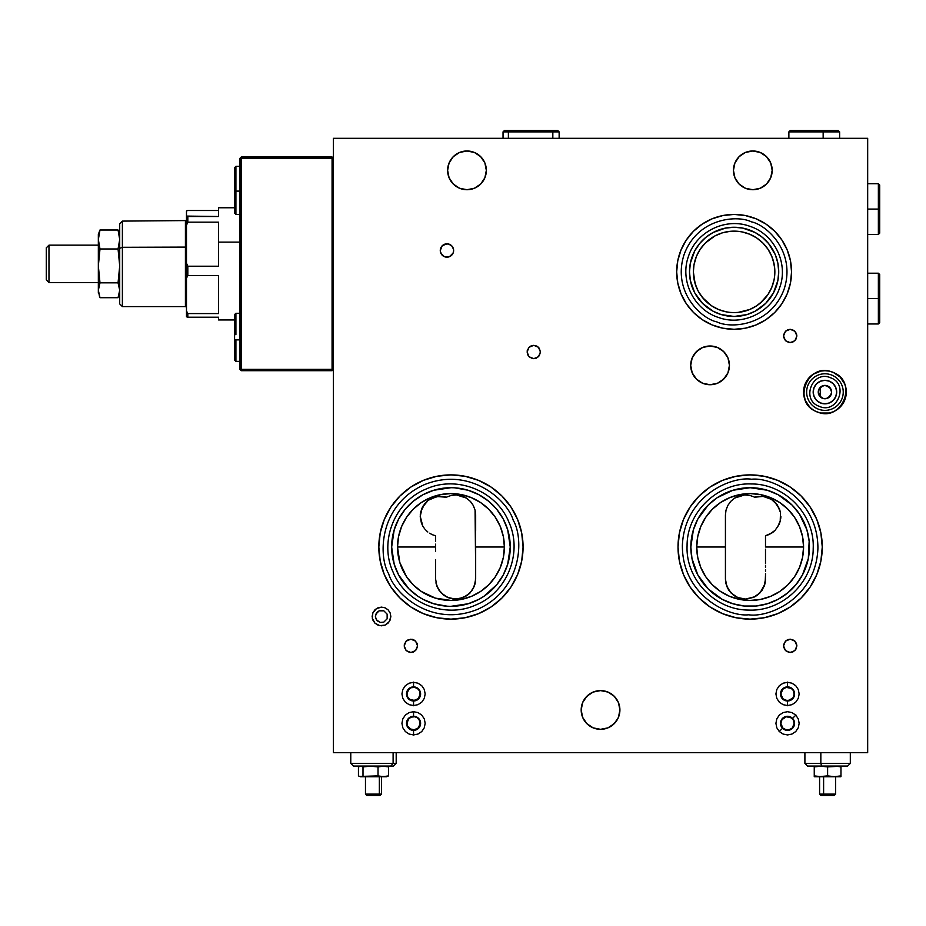<?xml version="1.0" encoding="UTF-8"?>
<svg xmlns="http://www.w3.org/2000/svg" width="926" height="926" viewBox="0 0 926 926"><rect width="100%" height="100%" fill="white"/><g stroke="black" fill="none" stroke-linecap="round" stroke-linejoin="round"><path stroke-width="1.39" d="M435.59 541.34L435.59 535.772L432.407 534.719M475.663 514.706L475.073 510.122L475.663 571.411L475.663 547.011L504.381 547.011A53.43 53.43 0 0 1 450.95 600.442A53.43 53.43 0 0 1 397.52 547.011L398.55 536.594L401.595 526.57L406.526 517.333L413.17 509.231L421.272 502.587L430.509 497.656L440.533 494.611L450.95 493.581L461.38 494.611L471.392 497.656L480.629 502.587L488.731 509.231L495.375 517.333L500.306 526.57L503.35 536.594L504.381 547.011L503.35 557.44L500.306 567.464L495.375 576.701L488.731 584.792L480.629 591.436L471.392 596.379L461.38 599.411L450.95 600.442L435.44 598.138L421.272 591.436L413.17 584.792L406.526 576.701L399.824 562.522L397.52 547.011L435.59 547.011L435.59 549.153L435.59 544.141L435.59 547.011L397.52 547.011A53.43 53.43 0 0 1 450.95 493.581A53.43 53.43 0 0 1 504.381 547.011L475.663 547.011L475.073 510.133L473.29 505.492L470.339 501.36L466.38 498.049L461.623 495.838L456.437 494.935L451.205 495.422L446.344 497.204L436.945 496.533L432.338 497.887L428.194 500.306L424.768 503.594L420.728 511.858L420.23 516.291L422.8 526.095L421.411 523.051M420.531 519.741L420.23 516.291L421.399 523.04L420.23 516.291L422.244 507.529L428.194 500.306L436.945 496.533L446.344 497.204L451.205 495.422L446.344 497.204L441.957 496.324M425.15 529.44L427.824 531.999M422.8 526.095L424.664 528.85M429.548 533.226L432.454 534.742L429.537 533.214M427.557 531.779L426.932 531.246M435.59 549.153L435.59 550.472M435.59 560.103L435.59 575.254M435.59 565.439L435.59 563.621M435.59 569.629L435.59 567.569M435.59 573.495L435.59 559.617M475.397 582.292L475.663 571.411L475.663 579.074L474.239 586.494L469.98 593.045L463.336 597.559L455.337 599.099L447.432 597.351L441.007 592.767L436.945 586.32L435.59 579.074L436.945 586.32L438.658 589.712L443.971 595.36L447.432 597.351L455.337 599.099L458.902 598.833L466.773 595.719M435.59 541.316L435.59 535.772L435.59 541.316M432.442 534.742L435.59 535.772M503.246 574.977A59.299 59.299 0 0 0 510.249 547.011A59.299 59.299 0 0 1 450.95 606.322A59.299 59.299 0 0 1 391.652 547.011A59.299 59.299 0 0 0 398.655 574.977L409.014 588.948L418.008 596.321L413.332 592.86M401.618 579.931A59.299 59.299 0 0 0 418.043 596.344L422.997 599.319A59.299 59.299 0 0 0 478.916 599.307L483.893 596.321A59.299 59.299 0 0 0 500.283 579.931M378.827 547.011A72.124 72.124 0 0 1 450.95 474.888A72.124 72.124 0 0 1 523.074 547.011L521.697 561.087L517.588 574.618L510.92 587.084L501.95 598.011L491.023 606.981L478.557 613.649L465.026 617.758L450.95 619.135L436.875 617.758L423.356 613.649L410.878 606.981L399.951 598.011L390.98 587.084L384.313 574.618L380.216 561.087L378.827 547.011L380.216 532.948L384.313 519.417L390.98 506.939L399.951 496.012L410.878 487.041L423.356 480.374L436.875 476.277L450.95 474.888L465.026 476.277L478.557 480.374L491.023 487.041L501.95 496.012L510.92 506.939L517.588 519.417L521.697 532.948L523.074 547.011A72.124 72.124 0 0 1 450.95 619.135A72.124 72.124 0 0 1 378.827 547.011M678.017 547.011A72.124 72.124 0 0 1 750.141 474.888A72.124 72.124 0 0 1 822.265 547.011A72.124 72.124 0 0 1 750.141 619.135A72.124 72.124 0 0 1 678.017 547.011L679.395 532.948L683.504 519.417L690.171 506.939L699.142 496.012L710.068 487.041L722.535 480.374L736.066 476.277L750.141 474.888L764.216 476.277L777.747 480.374L790.214 487.041L801.14 496.012L810.111 506.939L816.778 519.417L820.876 532.948L822.265 547.011L820.876 561.087L816.778 574.618L810.111 587.084L801.14 598.011L790.214 606.981L777.747 613.649L764.216 617.758L750.141 619.135L736.066 617.758L722.535 613.649L710.068 606.981L699.142 598.011L690.171 587.084L683.504 574.618L679.395 561.087L678.017 547.011M722.187 599.319L732.929 603.764L744.33 606.032L755.952 606.032L767.353 603.764L778.095 599.319L787.76 592.86L795.978 584.63L802.437 574.965A59.299 59.299 0 0 0 809.44 547.011A59.299 59.299 0 0 1 750.141 606.322A59.299 59.299 0 0 1 690.842 547.011A59.299 59.299 0 0 0 697.845 574.977L708.205 588.948L722.187 599.319A59.299 59.299 0 0 0 778.106 599.307M700.808 579.931A59.299 59.299 0 0 0 717.222 596.344M783.049 596.344A59.299 59.299 0 0 0 799.474 579.931M765.501 544.141L765.501 547.011L803.571 547.011A53.43 53.43 0 0 1 750.141 600.442A53.43 53.43 0 0 1 696.711 547.011A53.43 53.43 0 0 1 750.141 493.581A53.43 53.43 0 0 1 803.571 547.011L765.501 547.011L765.501 535.772L772.272 532.739L775.12 530.332L779.287 524.081L780.433 520.389L780.502 512.495L779.322 508.594L774.576 501.73L771.196 499.149L763.117 496.394L754.748 497.204L749.886 495.422L744.654 494.935L739.469 495.838L734.712 498.049L730.753 501.36L727.801 505.492L726.019 510.133L725.428 514.96L725.428 547.011L696.711 547.011L725.428 547.011L725.428 538.666L725.428 579.074L726.852 586.494L731.112 593.045L737.767 597.559L745.754 599.099L753.66 597.351L756.936 595.487M725.428 522.669L725.428 530.54L725.428 522.669M765.501 537.057L765.501 541.34M775.108 530.343L779.287 524.081L775.12 530.332L769.043 534.568L773.326 531.952M779.287 524.081L780.433 520.4L777.365 527.6M780.433 520.4L780.502 512.495L780.201 521.384M780.861 516.511L780.757 518.363M774.587 501.73L779.53 509.126M774.298 501.464L771.196 499.149L763.128 496.394L771.613 499.415M757.225 496.579L759.251 496.324M749.886 495.41L744.666 494.935L749.886 495.41L754.748 497.204L749.886 495.41L744.654 494.935L734.723 498.049L730.753 501.36L727.801 505.503L726.019 510.122L727.801 505.503L730.753 501.36L734.712 498.049L744.654 494.935M739.48 495.838L741.089 495.41M734.723 498.038L737.906 496.405M730.128 502.066L730.753 501.36M803.976 387.925A21.367 21.367 0 0 0 803.571 392.08A21.367 21.367 0 0 1 824.939 370.701A21.367 21.367 0 0 1 846.306 392.08A21.367 21.367 0 0 0 845.901 387.925M842.695 380.181A21.367 21.367 0 0 0 833.134 372.333L840.044 376.963L844.686 383.896L845.901 387.901A21.367 21.367 0 0 0 844.686 383.92M844.674 383.873A21.367 21.367 0 0 0 842.718 380.227M833.099 372.321A21.367 21.367 0 0 0 829.14 371.118L833.111 372.333M829.083 371.106A21.367 21.367 0 0 0 824.973 370.701L829.106 371.118M824.904 370.701A21.367 21.367 0 0 0 820.795 371.106L824.939 370.701M820.737 371.118A21.367 21.367 0 0 0 816.778 372.321M816.744 372.333A21.367 21.367 0 0 0 807.183 380.181L813.063 374.312L820.772 371.118M807.159 380.227A21.367 21.367 0 0 0 805.203 383.873L807.171 380.204M805.18 383.92A21.367 21.367 0 0 0 803.988 387.878L805.192 383.896M836.687 392.08A11.749 11.749 0 0 1 824.939 403.829A11.749 11.749 0 0 1 813.178 392.08A11.749 11.749 0 0 0 824.939 403.829A11.749 11.749 0 0 0 836.687 392.08L835.796 387.577L833.25 383.769L829.441 381.223L824.939 380.32L820.436 381.223L816.628 383.769L814.081 387.577L813.178 392.08L814.081 396.571L816.628 400.391L820.436 402.937L824.939 403.829L829.441 402.937L833.25 400.391L835.796 396.571L836.687 392.08A11.749 11.749 0 0 0 824.939 380.32A11.749 11.749 0 0 0 813.178 392.08A11.749 11.749 0 0 1 824.939 380.32A11.749 11.749 0 0 1 836.687 392.08M819.325 388.469L818.26 392.08A6.679 6.679 0 0 1 824.939 385.401A6.679 6.679 0 0 1 831.617 392.08L829.823 387.531M828.955 386.744L824.927 385.401L820.922 386.744M822.577 385.829L821.975 386.096M827.89 386.084L827.277 385.818M733.45 170.361A19.365 19.365 0 0 1 752.815 150.984A19.365 19.365 0 0 1 772.18 170.361A19.365 19.365 0 0 1 752.815 189.726A19.365 19.365 0 0 1 733.45 170.361L734.92 162.941L739.122 156.656L745.395 152.466L752.815 150.984L760.223 152.466L766.508 156.656L770.71 162.941L772.18 170.361L770.71 177.769L766.508 184.054L760.223 188.244L752.815 189.726L745.395 188.244L739.122 184.054L734.92 177.769L733.45 170.361M447.617 170.361A19.365 19.365 0 0 1 466.982 150.984A19.365 19.365 0 0 1 486.347 170.361A19.365 19.365 0 0 1 466.982 189.726A19.365 19.365 0 0 1 447.617 170.361L449.087 162.941L453.289 156.656L459.562 152.466L466.982 150.984L474.39 152.466L480.675 156.656L484.877 162.941L486.347 170.361L484.877 177.769L480.675 184.054L474.39 188.244L466.982 189.726L459.562 188.244L453.289 184.054L449.087 177.769L447.617 170.361M690.703 365.365A19.365 19.365 0 0 1 710.068 346A19.365 19.365 0 0 1 729.433 365.365A19.365 19.365 0 0 1 710.068 384.73A19.365 19.365 0 0 1 690.703 365.365L692.173 357.957L696.375 351.672L702.66 347.47L710.068 346L717.476 347.47L723.762 351.672L727.963 357.957L729.433 365.365L727.963 372.773L723.762 379.058L717.476 383.26L710.068 384.73L702.66 383.26L696.375 379.058L692.173 372.773L690.703 365.365M581.181 709.964A19.365 19.365 0 0 1 600.546 690.599A19.365 19.365 0 0 1 619.911 709.964A19.365 19.365 0 0 1 600.546 729.329A19.365 19.365 0 0 1 581.181 709.964L582.651 702.556L586.852 696.271L593.138 692.069L600.546 690.599L607.954 692.069L614.239 696.271L618.441 702.556L619.911 709.964L618.441 717.372L614.239 723.657L607.954 727.859L600.546 729.329L593.138 727.859L586.852 723.657L582.651 717.372L581.181 709.964M676.674 271.862A57.435 57.435 0 0 1 734.11 214.427A57.435 57.435 0 0 1 791.545 271.862A57.435 57.435 0 0 1 734.11 329.297A57.435 57.435 0 0 1 676.674 271.862L677.786 260.657L681.05 249.893L686.363 239.961L693.505 231.257L702.209 224.115L712.129 218.802L722.905 215.538L734.11 214.427L745.314 215.538L756.091 218.802L766.022 224.115L774.726 231.257L781.868 239.961L787.169 249.893L790.445 260.657L791.545 271.862L790.445 283.067L787.169 293.843L781.868 303.774L774.726 312.479L766.022 319.62L756.091 324.933L745.314 328.198L734.11 329.297L722.905 328.198L712.129 324.933L702.209 319.62L693.505 312.479L686.363 303.774L681.05 293.843L677.786 283.067L676.674 271.862M773.453 292.894L777.863 280.566L778.72 271.862A44.61 44.61 0 0 1 734.11 316.472A44.61 44.61 0 0 1 689.5 271.862A44.61 44.61 0 0 0 694.778 292.905L702.568 303.415L713.078 311.205A44.61 44.61 0 0 0 755.153 311.205L765.663 303.415L773.453 292.894A44.61 44.61 0 0 0 778.72 271.862L777.863 263.158L775.328 254.789L768.603 243.561L762.411 237.38L755.141 232.519L742.814 228.109L734.11 227.252L725.405 228.109L713.078 232.519L705.809 237.38L699.628 243.561L694.766 250.842L690.356 263.158L689.5 271.862L690.356 280.566L694.766 292.894M697 296.621A44.61 44.61 0 0 0 709.351 308.971M758.869 308.971A44.61 44.61 0 0 0 771.219 296.621M693.574 267.892A40.732 40.732 0 0 0 693.377 271.839A40.732 40.732 0 0 1 734.11 231.13A40.732 40.732 0 0 1 774.854 271.862A40.732 40.732 0 0 0 774.657 267.892M762.885 243.029A40.732 40.732 0 0 0 756.75 238.005L762.92 243.063L767.99 249.233L771.752 256.282L774.067 263.922A40.732 40.732 0 0 0 773.094 260.056L774.657 267.869A40.732 40.732 0 0 0 774.078 263.945M762.92 243.063L762.943 243.087A40.732 40.732 0 0 1 767.978 249.221L768.001 249.256A40.732 40.732 0 0 1 771.74 256.247L773.094 260.044A40.732 40.732 0 0 0 771.763 256.305M756.739 237.982A40.732 40.732 0 0 0 749.736 234.243L756.716 237.97M749.678 234.22A40.732 40.732 0 0 0 742.085 231.917L749.701 234.232M742.027 231.905A40.732 40.732 0 0 0 738.126 231.326M722.407 232.843L724.097 232.38A40.732 40.732 0 0 0 722.303 232.877L730.116 231.326L738.103 231.326A40.732 40.732 0 0 0 734.144 231.13L734.11 231.13A40.732 40.732 0 0 0 730.139 231.326M730.093 231.326A40.732 40.732 0 0 0 726.192 231.905L726.169 231.917A40.732 40.732 0 0 0 725.185 232.113L724.097 232.38L725.185 232.113M705.311 243.063L705.288 243.087A40.732 40.732 0 0 0 700.461 248.909L700.149 249.36A40.732 40.732 0 0 0 696.491 256.247L700.241 249.233L705.311 243.063L714.907 235.933L722.292 232.877A40.732 40.732 0 0 0 718.553 234.22M718.495 234.243A40.732 40.732 0 0 0 711.492 237.982L711.481 237.994A40.732 40.732 0 0 0 705.334 243.029M696.468 256.305A40.732 40.732 0 0 0 694.164 263.887L696.479 256.282M694.153 263.945A40.732 40.732 0 0 0 693.574 267.846L694.153 263.922M694.002 264.743L693.377 271.862L693.991 264.778L696.387 256.49L693.991 264.778M698.829 251.502L696.572 256.051L698.829 251.502M704.871 243.503L700.369 249.048L705.253 243.11M713.657 236.639L715.046 235.864M717.882 234.498L722.164 232.924M706.063 242.323L708.158 240.471M708.378 240.285L709.675 239.278M705.38 242.982L705.994 242.392M696.873 255.356L697.903 253.203L696.873 255.356M698.956 251.282L697.498 254.013M702.521 246.154L700.473 248.897M699.547 250.321L700.16 249.349M700.473 248.886L701.989 246.814M410.994 687.763L407.996 690.229L410.994 687.763L414.86 687.381L418.274 689.21L419.721 691.386A6.679 6.679 0 0 0 418.274 689.21L418.274 689.222M411.005 700.114L407.996 697.648A6.679 6.679 0 0 0 407.996 697.648L407 695.241L407.382 691.386L406.873 693.933A6.679 6.679 0 0 1 413.552 687.254A6.679 6.679 0 0 1 420.23 693.933L418.274 698.655A6.679 6.679 0 0 0 419.721 696.491L417.267 699.489L414.86 700.484L409.836 699.489M419.721 691.386L419.721 696.491L420.23 693.933A6.679 6.679 0 0 1 413.552 700.612A6.679 6.679 0 0 1 406.873 693.933L407.382 696.491L406.873 693.933L408.829 689.21M410.994 717.152L407.996 719.606A6.679 6.679 0 0 0 407.996 719.618L410.994 717.152L414.86 716.77L417.267 717.766L419.721 720.764A6.679 6.679 0 0 0 418.274 718.599L418.274 718.599M411.005 729.491L407.382 725.88L407.382 720.764L406.873 723.322A6.679 6.679 0 0 1 413.552 716.643A6.679 6.679 0 0 1 420.23 723.322L418.274 728.044A6.679 6.679 0 0 0 419.721 725.88L417.267 728.878L414.86 729.873L409.836 728.866M419.721 720.764L419.721 725.88L420.23 723.322A6.679 6.679 0 0 1 413.552 730.001A6.679 6.679 0 0 1 406.873 723.322L407.382 725.88L406.873 723.322L408.829 718.599M781.37 696.491L780.861 693.933L781.37 696.491A6.679 6.679 0 0 0 782.817 698.655L780.861 693.933L782.817 689.21L786.232 687.381L791.244 688.388L786.232 687.381L782.817 689.21A6.679 6.679 0 0 0 781.37 691.386L780.861 693.933A6.679 6.679 0 0 1 787.54 687.254A6.679 6.679 0 0 1 794.219 693.933L793.709 691.386L794.091 695.241L793.096 697.648A6.679 6.679 0 0 0 793.096 697.637L793.084 697.648M793.096 690.229L793.709 691.386A6.679 6.679 0 0 0 792.262 689.21L791.244 688.388L793.096 690.229L794.219 693.933A6.679 6.679 0 0 1 787.54 700.612A6.679 6.679 0 0 1 780.861 693.933L781.984 690.229M790.098 687.763L792.262 689.21M782.817 689.21L786.232 687.381L788.871 687.393M781.37 725.88L780.861 723.322L781.37 725.88A6.679 6.679 0 0 0 782.817 728.044L780.861 723.322L781.984 719.606L786.232 716.77L791.244 717.766L786.232 716.77L782.817 718.599A6.679 6.679 0 0 0 781.37 720.764L780.861 723.322A6.679 6.679 0 0 1 787.54 716.643A6.679 6.679 0 0 1 794.219 723.322L793.709 720.764L794.091 724.63L793.084 727.037M790.098 717.152L793.096 719.606A6.679 6.679 0 0 0 793.096 719.606L791.244 717.766L793.096 719.606L794.219 723.322A6.679 6.679 0 0 1 787.54 730.001A6.679 6.679 0 0 1 780.861 723.322L781.984 719.606M782.817 718.599L786.232 716.77L788.871 716.782M830.807 388.897L830.321 388.121A6.679 6.679 0 0 1 830.553 388.457M826.258 385.529L830.645 388.607M827.994 386.142L830.043 387.774M819.834 387.774L823.608 385.529L827.497 385.91L830.495 388.364L831.617 392.08A6.679 6.679 0 0 1 824.939 398.759A6.679 6.679 0 0 1 818.26 392.08L818.746 394.58M823.654 385.517L824.881 385.401M820.702 386.906L821.871 386.142M818.665 394.36L822.195 398.168L824.927 398.759L827.67 398.168L831.212 394.372A6.679 6.679 0 0 1 830.321 396.027L830.807 395.252A6.679 6.679 0 0 0 831.617 392.08L830.495 395.784L827.497 398.249L823.631 398.631L819.834 396.386M821.883 398.018L820.714 397.254M826.235 398.631L823.654 398.631M830.379 395.946L826.27 398.62M830.043 396.374L828.006 398.006M793.709 725.868L794.219 723.322L792.262 728.044L788.836 729.873L786.232 729.873L782.817 728.044M793.096 719.606L793.709 720.775M787.528 730.001L783.824 728.878L786.232 729.873L790.098 729.491L788.836 729.873M791.244 728.878L790.098 729.491M793.709 696.491L794.219 693.933L793.096 697.648L788.836 700.484L786.232 700.484L782.817 698.655M787.528 700.612L783.824 699.489L786.232 700.484L790.098 700.102L788.836 700.484M791.244 699.489L790.098 700.102M418.274 728.044L413.552 730.001L417.267 728.878L419.108 727.026M407.382 725.88L409.848 728.878L413.552 730.001M407.382 720.775L407.996 719.606M410.994 729.491L408.829 728.044M867.674 138.298L333.418 138.298L333.418 752.711L867.674 752.711L867.674 138.298L333.418 138.298L333.418 752.711L867.674 752.711L867.674 138.298M418.274 698.655L413.552 700.612L417.267 699.489L419.108 697.648M407.382 696.491L409.848 699.489L413.552 700.612M407.382 691.386L407.996 690.229M410.994 700.102L408.829 698.655M700.473 294.85L703.76 299.04A40.732 40.732 0 0 0 705.276 300.649L700.496 294.885M705.334 300.695A40.732 40.732 0 0 0 711.469 305.73L702.626 297.709L698.181 291.065L695.125 283.692L693.377 271.978M711.481 305.742L711.492 305.742A40.732 40.732 0 0 0 718.495 309.492L711.457 305.719M718.553 309.515A40.732 40.732 0 0 0 726.134 311.819L718.507 309.492M726.192 311.83A40.732 40.732 0 0 0 730.093 312.409L726.134 311.819M730.139 312.409A40.732 40.732 0 0 0 734.087 312.606L730.116 312.409M734.144 312.606A40.732 40.732 0 0 0 738.08 312.409L734.087 312.606M738.126 312.409A40.732 40.732 0 0 0 742.027 311.83L742.062 311.819A40.732 40.732 0 0 0 749.678 309.515L749.701 309.504A40.732 40.732 0 0 0 756.739 305.742L756.75 305.742A40.732 40.732 0 0 0 762.885 300.695M762.92 300.672L762.943 300.649A40.732 40.732 0 0 0 767.978 294.514L762.92 300.672L756.75 305.742L749.701 309.504L738.103 312.409M767.99 294.503L768.001 294.48A40.732 40.732 0 0 0 771.74 287.488L767.967 294.526M771.763 287.43A40.732 40.732 0 0 0 774.067 279.849L771.763 287.43M774.078 279.779A40.732 40.732 0 0 0 774.657 275.879M774.657 267.869L774.657 275.855A40.732 40.732 0 0 0 774.854 271.897L774.854 271.862A40.732 40.732 0 0 1 734.11 312.606A40.732 40.732 0 0 1 693.377 271.862L693.574 267.869M693.852 278.101L696.398 287.257L693.852 278.101M697.058 288.808L698.111 290.938L697.058 288.808M705.901 301.251L705.311 300.684M764.043 299.492L767.712 294.908M760.802 302.652L763.209 300.371M767.862 294.676L760.315 303.057M763.475 300.105L762.642 300.95M764.864 298.577L765.663 297.628M713.078 311.205L721.157 314.562L734.11 316.472L747.062 314.562L755.141 311.205M774.657 275.855L774.067 279.814M738.103 231.326L742.062 231.917M694.778 250.83A44.61 44.61 0 0 0 689.5 271.862A44.61 44.61 0 0 1 734.11 227.252A44.61 44.61 0 0 1 778.72 271.862A44.61 44.61 0 0 0 773.453 250.83M771.219 247.103A44.61 44.61 0 0 0 758.869 234.753M755.153 232.53A44.61 44.61 0 0 0 713.078 232.53M709.351 234.753A44.61 44.61 0 0 0 697 247.103M831.131 394.58L831.617 392.08M823.631 398.631L820.216 396.803L818.26 392.08L819.383 388.364L823.631 385.529M824.939 385.401L826.235 385.529M842.729 403.921A21.367 21.367 0 0 0 846.306 392.08A21.367 21.367 0 0 1 824.939 413.447A21.367 21.367 0 0 1 803.571 392.08L803.571 392.427M815.54 411.271L813.063 409.848A21.367 21.367 0 0 0 820.772 413.031L816.755 411.815M845.901 387.901L845.901 396.247L844.686 400.252L840.044 407.185L834.338 411.271M813.063 409.848L809.822 407.185L805.192 400.252L803.571 392.08A21.367 21.367 0 0 0 803.976 396.224M803.976 396.259A21.367 21.367 0 0 0 807.148 403.921M807.194 403.979A21.367 21.367 0 0 0 813.04 409.824M833.111 411.815L829.106 413.031A21.367 21.367 0 0 0 836.78 409.871M836.838 409.824A21.367 21.367 0 0 0 842.683 403.979M763.117 496.394L771.196 499.149L777.331 504.936L780.502 512.495L777.331 504.936L774.553 501.707M769.055 534.557L765.501 535.772M765.779 496.88L762.376 496.313L765.779 496.88M774.692 501.823L779.576 509.231L776.428 503.732L771.242 499.183L773.476 500.758M755.489 496.984L762.364 496.313M765.177 582.685L765.501 579.074L764.147 586.32L760.084 592.767L764.147 586.32L765.154 582.79M757.074 595.395L760.061 592.79M733.242 594.943L728.774 590.151L726.007 583.855M725.845 583.149L728.785 590.163L734.133 595.592M736.158 596.807L734.318 595.719M734.087 595.557L733.288 594.978M757.688 594.943L762.156 590.151L764.83 584.202L760.119 592.733L754.933 596.726L745.465 599.099L737.559 597.478M760.119 592.733L753.66 597.351L757.121 595.36L762.434 589.712L765.165 582.743L765.501 575.243L765.235 582.315M765.107 583.044L764.841 584.156M734.353 595.742L739.017 598.034L745.476 599.099L754.933 596.726M753.66 597.351L745.754 599.099L753.66 597.351L745.754 599.099L737.767 597.559L731.112 593.045L726.852 586.494L725.428 579.074L725.695 582.292M725.428 530.54L725.428 538.666M725.428 571.411L725.428 563.552L725.428 571.411M745.754 599.099L737.767 597.559L745.754 599.099M765.501 575.243L765.501 573.495M765.501 571.4L765.501 569.721M765.501 567.522L765.501 565.439M765.501 555.507L765.501 549.176M765.501 550.472L765.501 551.306M726.019 510.133L727.801 505.492M765.501 563.598L765.501 555.531M725.428 579.074L726.852 586.494L728.635 589.943L734.179 595.626L737.767 597.559M725.428 547.011L725.428 563.552M802.437 574.965L808.305 558.586L809.162 541.201L806.893 529.799L799.451 514.069L792.077 505.075L778.095 494.715L767.353 490.259L750.141 487.713L732.929 490.259L717.199 497.702L708.205 505.075L697.834 519.058L693.389 529.799L690.842 547.011L691.977 558.586L697.834 574.965M803.571 547.011L802.541 557.44L799.497 567.464L794.566 576.701L787.922 584.792L779.819 591.436L770.582 596.379L760.559 599.411L750.141 600.442L739.712 599.411L729.7 596.379L720.463 591.436L712.36 584.792L705.716 576.701L700.785 567.464L697.741 557.44L696.711 547.011L697.741 536.594L700.785 526.57L705.716 517.333L712.36 509.231L720.463 502.587L729.7 497.656L739.712 494.611L750.141 493.581L760.559 494.611L770.582 497.656L779.819 502.587L787.922 509.231L794.566 517.333L799.497 526.57L802.541 536.594L803.571 547.011M697.845 519.046A59.299 59.299 0 0 0 690.842 547.011A59.299 59.299 0 0 1 750.141 487.713A59.299 59.299 0 0 1 809.44 547.011A59.299 59.299 0 0 0 802.437 519.046M799.474 514.104A59.299 59.299 0 0 0 783.049 497.679M778.106 494.715A59.299 59.299 0 0 0 722.176 494.715M717.222 497.679A59.299 59.299 0 0 0 700.808 514.104M809.44 547.011L809.312 550.889M799.451 579.965L795.978 584.63M750.141 606.322L746.263 606.194M717.199 596.321L712.522 592.86M690.842 547.011L690.958 543.134M700.832 514.069L704.292 509.393M750.141 487.713L754.019 487.84M783.083 497.702L787.76 501.174M453.624 250.495L453.115 253.053L449.504 256.664L444.387 256.664L440.776 253.053L440.267 250.495L442.223 245.772L446.945 243.816L449.504 244.325L451.668 245.772L453.497 249.198L451.668 245.772L448.253 243.943L444.387 244.325L442.223 245.772A6.679 6.679 0 0 1 451.668 245.772A6.679 6.679 0 0 1 451.668 255.217A6.679 6.679 0 0 0 450.649 244.939A6.679 6.679 0 0 0 440.776 253.041A6.679 6.679 0 0 0 451.668 255.217A6.679 6.679 0 0 1 442.223 255.217A6.679 6.679 0 0 1 442.223 245.772L440.394 249.187L440.394 251.791L442.223 255.217L444.387 256.664L446.945 257.173L450.649 256.051L453.115 253.053L453.624 250.495M540.437 352.007L538.481 356.73L533.758 358.686L529.035 356.73L527.079 352.007L529.035 347.285L533.758 345.329L538.481 347.285L540.437 352.007L539.314 348.292L537.474 346.451L535.066 345.456L531.211 345.838L529.035 347.285L527.218 350.699L527.588 354.565L529.035 356.73L532.462 358.559L536.316 358.177L539.314 355.711L540.437 352.007M796.892 335.976L794.936 340.699L790.214 342.655L785.491 340.699L783.535 335.976L785.491 331.253L790.214 329.297L794.936 331.253L796.892 335.976L796.383 333.418L793.918 330.42L790.214 329.297L787.656 329.806L785.491 331.253L783.662 334.68L783.662 337.284L785.491 340.699L788.906 342.527L792.772 342.145L795.758 339.692L796.892 335.976M829.106 413.031L820.772 413.031M803.571 392.08L803.976 387.901M417.557 645.85L415.6 650.573L410.878 652.529L406.155 650.573L404.199 645.85L406.155 641.128L410.878 639.172L415.6 641.128L417.557 645.85L417.047 643.292L414.593 640.294L412.186 639.299L408.331 639.681L406.155 641.128L404.326 644.554L404.326 647.158L406.155 650.573L409.581 652.402L413.436 652.02L416.434 649.566L417.557 645.85M796.892 645.85L794.936 650.573L790.214 652.529L785.491 650.573L783.535 645.85L785.491 641.128L790.214 639.172L794.936 641.128L796.892 645.85L796.383 643.292L793.918 640.294L790.214 639.172L787.656 639.681L785.491 641.128L783.662 644.554L783.662 647.158L785.491 650.573L788.906 652.402L792.772 652.02L795.758 649.566L796.892 645.85M390.841 616.473L389.267 621.659L385.077 625.108L379.672 625.64L374.891 623.082L372.321 618.29L372.854 612.885L376.303 608.695L381.5 607.12L385.077 607.826L388.11 609.852L390.135 612.885L390.841 616.473L390.135 612.896L388.11 609.864L385.077 607.826L381.5 607.12L377.924 607.826L374.891 609.852L372.865 612.885L372.148 616.461L372.854 620.038L374.88 623.082L377.912 625.108L381.489 625.814L385.066 625.108L388.11 623.082L390.135 620.05L390.841 616.473M425.173 693.933L424.293 698.389L421.77 702.151L417.996 704.674L413.552 705.554L409.107 704.674L405.333 702.151L402.822 698.389L401.93 693.933L402.822 689.488L405.333 685.715L409.107 683.203L413.552 682.312L417.996 683.203L421.77 685.715L424.293 689.488L425.173 693.933M425.173 723.322L424.293 727.767L421.77 731.54L417.996 734.052L413.552 734.943L409.107 734.052L405.333 731.54L402.822 727.767L401.93 723.322L402.822 718.877L405.333 715.103L409.107 712.58L413.552 711.7L417.996 712.58L421.77 715.103L424.293 718.877L425.173 723.322M799.161 693.933L798.27 698.389L795.758 702.151L791.985 704.674L787.54 705.554L783.095 704.674L779.322 702.151L776.798 698.389L775.919 693.933L776.798 689.488L779.322 685.715L783.095 683.203L787.54 682.312L791.985 683.203L795.758 685.715L798.27 689.488L799.161 693.933M799.161 723.322L798.27 727.767L795.758 731.54L791.985 734.052L787.54 734.943L783.095 734.052L779.322 731.54L776.798 727.767L775.919 723.322L776.798 718.877L779.322 715.103L783.095 712.58L787.54 711.7L791.985 712.58L795.758 715.103L798.27 718.877L799.161 723.322M398.655 519.046A59.299 59.299 0 0 0 391.652 547.011L391.779 543.134M401.641 514.069L405.113 509.393L398.655 519.058L394.198 529.799L391.652 547.011A59.299 59.299 0 0 1 450.95 487.713A59.299 59.299 0 0 1 510.249 547.011L510.133 550.889M483.893 497.702L488.569 501.174L478.904 494.715L468.162 490.259L454.828 487.84M500.26 579.965L496.799 584.63L503.258 574.965L507.703 564.223L510.249 547.011A59.299 59.299 0 0 0 503.246 519.046M422.997 599.319L433.738 603.764L447.073 606.194M500.283 514.104A59.299 59.299 0 0 0 483.87 497.679M478.916 494.715A59.299 59.299 0 0 0 422.985 494.715L413.332 501.174L405.113 509.393M418.043 497.679A59.299 59.299 0 0 0 401.618 514.104M510.249 547.011L507.703 529.799L503.258 519.058L496.799 509.393L488.569 501.174M450.95 487.713L433.738 490.259L422.997 494.715M391.652 547.011L394.198 564.223L398.655 574.965M450.95 606.322L468.162 603.764L478.904 599.319M483.893 596.321L496.799 584.63M467.005 595.557L472.318 590.151L475.246 583.149M436.146 583.774L438.947 590.163L443.404 594.943L449.179 598.034L455.627 599.099M447.536 597.397L448.138 597.652L447.536 597.397M455.418 599.099L463.336 597.559L455.337 599.099L458.891 598.833L452.351 598.833L446.158 596.726L440.973 592.733L447.432 597.351L455.337 599.099L447.432 597.351M458.983 598.821L466.912 595.626L469.98 593.045L474.239 586.494L475.663 579.074L475.663 563.552M435.59 551.306L435.59 544.164M451.205 495.41L456.437 494.935L466.38 498.049L456.437 494.935M470.339 501.36L466.368 498.049L470.339 501.36L473.29 505.492L470.964 502.066M475.073 510.122L473.29 505.503M463.336 597.559L469.98 593.045L474.239 586.494L475.663 579.074M435.938 582.79L436.945 586.32L440.961 592.721M440.973 592.733L437.35 587.281L435.984 583.044M458.902 598.833L466.739 595.742M475.084 583.855L472.306 590.163L466.959 595.592M435.59 579.074L435.59 571.4M421.515 509.231L423.356 505.561L421.55 509.138L420.288 514.775M422.719 506.626L422.337 507.344M432.153 497.98L428.206 500.295L423.356 505.561M439.017 496.301L432.523 497.818M441.447 496.29L440.244 496.255M444.005 496.614L445.418 496.926L444.005 496.614M433.819 497.32L439.827 496.267M430.972 498.547L438.716 496.313M428.669 499.959L433.715 497.355M428.611 500.005L430.914 498.582M424.675 503.709L428.113 500.364L424.629 503.779M420.288 514.763L420.381 513.895M475.663 514.96L475.663 530.54M463.185 496.405L466.368 498.038M460.002 495.41L461.611 495.838M433.264 497.517L434.884 496.996M581.551 706.191L582.651 702.556M584.445 699.199L589.781 693.863M619.54 713.738L618.441 717.372M616.647 720.729L611.31 726.065M691.074 361.58L692.173 357.957M693.968 354.6L699.315 349.264M729.063 369.138L727.963 372.773M726.169 376.118L720.833 381.466M447.987 166.576L449.087 162.941M459.562 152.466L466.982 150.984L474.39 152.466M474.39 188.244L466.982 189.726L459.562 188.244M733.82 166.576L734.92 162.941M745.395 152.466L752.815 150.984L760.223 152.466M760.223 188.244L752.815 189.726L745.395 188.244M820.216 387.357L822.381 385.91M820.262 387.311L820.262 396.849L820.262 387.311M820.841 763.394L804.902 763.394L820.841 763.394L820.841 752.711L820.841 763.394L850.311 763.394L820.841 763.394L821.64 766.068L820.841 763.394M804.902 752.711L804.902 763.394L807.576 766.068L821.64 766.068L807.657 766.068M847.568 766.068L821.64 766.068L847.649 766.068L850.311 763.394L850.311 752.711M823.608 776.752L823.608 794.114L835.622 794.114L823.608 794.114L824.267 795.446L834.291 795.446L824.267 795.446L823.608 794.114L819.591 794.114L823.608 794.114L823.608 776.752M820.992 795.446L824.267 795.446L820.934 795.446L819.591 794.114L819.591 776.752M814.255 766.913L820.934 766.161L827.612 766.913L827.612 775.895L834.291 776.648L840.97 776.451L840.97 766.913L837.625 766.358L840.97 766.913L840.97 776.648L840.97 775.895L834.291 776.648L827.612 775.895L827.612 776.752L840.704 776.752L827.612 776.752L827.612 775.895L820.934 776.648L814.255 775.895L817.589 776.451L814.255 775.895L814.255 766.161L814.255 776.648L827.612 776.752L814.521 776.752M819.591 776.613L827.612 775.895L827.612 766.913L837.625 766.358M819.255 776.601L817.589 776.451M393.11 763.394L350.78 763.394L393.11 763.394L393.11 752.711L393.11 763.394L396.189 763.394L393.11 763.394L390.807 766.068L393.11 763.394M350.78 752.711L350.78 763.394L353.443 766.068L390.807 766.068L353.628 766.068M393.481 766.068L390.807 766.068L393.515 766.068L396.189 763.394L396.189 752.711M379.359 776.752L379.359 794.114L381.5 794.114L379.359 794.114L378.375 795.446L380.158 795.446L378.375 795.446L379.359 794.114L365.469 794.114L379.359 794.114L379.359 776.752M368.583 795.446L367.796 795.446M366.812 795.446L378.375 795.446L366.8 795.446L365.469 794.114L365.469 776.752M386.57 776.752L388.515 775.895L386.57 776.752L388.515 775.895L383.271 776.648L378.028 775.895L359.577 776.451L358.443 775.895L358.443 766.913L358.443 775.895L360.388 776.752L386.246 776.752L360.723 776.752M361.071 776.451L362.379 776.601M366.314 766.358L361.071 766.358M358.443 766.913L360.723 766.161L362.992 766.913L362.992 775.895L362.992 766.913L370.527 766.161L378.028 766.913L378.028 775.895L378.028 766.913L383.271 766.161L388.515 766.913L388.515 775.895L388.515 766.913L385.112 766.358M387.381 776.451L359.577 776.451M332.075 263.852L333.418 263.852L332.075 263.852M241.246 158.334L241.246 369.37L239.915 369.37L239.915 158.334L241.246 158.334L241.246 369.37L332.075 369.37L332.075 370.701L241.246 370.701L241.246 369.37L332.075 369.37L332.075 158.334L241.246 158.334L241.246 157.003L332.075 157.003L332.075 158.334L241.246 158.334M332.075 157.003L241.246 157.003L239.915 158.334L239.915 369.37L241.246 370.701L332.075 370.701M186.485 247.092L185.42 247.3L185.42 221.106L185.42 247.3L122.382 247.3L122.382 306.599L122.382 247.3L119.709 248.33L119.709 303.925L119.709 282.569L118.1 282.557L119.709 282.557L119.709 248.33L122.382 247.3L122.382 221.106L122.382 247.3L186.485 247.092M119.709 303.925L122.382 306.599L185.42 306.599L185.42 247.3L185.42 280.404M218.548 317.201L218.548 319.945L218.548 317.201L187.828 317.201L218.548 317.201M187.828 313.578L187.828 317.201L187.828 313.578L186.485 310.928L186.485 316.785L187.828 317.201L186.485 316.785L186.485 310.928L187.828 313.578L218.548 313.578L187.828 313.578M218.548 275.52L218.548 313.578L218.548 275.52L187.828 275.52L218.548 275.52M187.828 266.225L187.828 275.52L186.485 278.17L186.485 310.928L186.485 278.17L187.828 275.52L187.828 266.225L186.485 263.158L186.485 278.17L186.485 263.158L187.828 266.225L218.548 266.225L187.828 266.225M218.548 242.126L218.548 266.225L218.548 222.171L187.828 222.171L186.485 225.238L186.485 263.158L186.485 225.238L187.828 222.171L187.828 216.499L186.485 216.082L186.485 225.238L186.485 216.082L218.548 216.499L218.548 207.76L218.548 216.499L187.828 216.499L187.828 222.171L218.548 222.171L218.548 242.126L239.915 242.126L218.548 242.126M218.548 210.503L187.828 210.503L186.485 210.92L186.485 216.082L186.485 210.92L187.828 210.503L218.548 210.503M119.709 223.779L119.709 248.33L119.709 223.779L122.382 221.106L186.485 220.573M99.29 295.845L99.985 297.697L118.053 297.697L99.985 297.697L98.341 290.266L99.533 296.54L98.341 290.266L98.341 293.16M98.341 237.438L98.445 239.29L98.341 237.438M99.533 231.164L98.341 234.463L98.341 239.498L99.29 231.859M119.593 239.29L119.593 235.574L118.053 230.007L99.985 230.007L98.445 235.574M98.341 234.521L98.341 239.498L99.985 230.007L118.053 230.007L119.709 239.498L118.053 248.99L99.985 248.99L98.341 239.498L98.341 265.912L99.985 248.99L98.341 239.498L98.341 290.266L99.985 282.835L118.053 282.835L119.709 290.266L118.053 297.697M119.686 289.363L119.095 282.557M98.341 265.912L98.341 290.266L99.985 282.835L98.341 265.912L99.985 248.99L118.053 248.99L119.709 265.936L118.053 282.835L99.985 282.835L98.341 265.912M48.974 245.159L98.341 245.159L48.974 245.159L46.3 247.821L48.974 245.159L48.974 282.557L46.3 279.884L46.3 247.821L46.3 279.884L48.974 282.557L48.974 245.159M119.095 245.159L119.709 245.159L119.095 245.159M98.341 282.557L48.974 282.557L98.341 282.557M235.91 174.088A1.331 0.903 180 0 0 234.579 174.991M234.579 189.714L234.579 167.699L234.579 191.069L235.91 191.103L235.91 166.356L235.91 189.68M239.915 166.344L235.91 166.344L234.579 167.687L235.91 166.344L235.91 191.103L239.915 191.103L235.91 191.103L235.91 214.427L235.91 191.103L234.579 191.069L234.579 213.096L234.579 167.699M234.579 334.911L234.579 360.017L235.91 361.36L235.91 339.865L234.579 339.726L235.91 339.865L235.91 361.36L239.915 361.36M239.915 339.865L235.91 339.865L239.915 339.865M239.915 313.277L235.91 313.277L235.91 334.761M234.579 314.701L234.579 359.925M387.137 618.811L387.137 614.135L383.839 610.824L379.162 610.824L375.863 614.135L375.505 617.654L377.183 620.779L380.308 622.457L383.827 622.11L387.137 618.811L383.827 622.11L380.308 622.457L376.419 619.853L375.389 616.461L376.419 613.07L378.109 611.392L380.308 610.477L383.839 610.824L387.137 614.135L387.137 618.811M831.768 375.099A18.3 18.3 0 0 1 841.919 398.898A18.3 18.3 0 0 1 818.109 409.049C816.813 412.29 816.813 412.29 818.109 409.049C819.417 405.82 819.417 405.82 818.109 409.049A18.3 18.3 0 0 0 841.919 398.898A18.3 18.3 0 0 0 831.768 375.099C833.064 371.858 833.064 371.858 831.768 375.099C830.46 378.34 830.46 378.34 831.768 375.099C830.46 378.34 830.46 378.34 831.768 375.099A18.3 18.3 0 0 0 807.958 385.251A18.3 18.3 0 0 0 818.109 409.049C819.417 405.82 819.417 405.82 818.109 409.049C816.813 412.29 816.813 412.29 818.109 409.049A18.3 18.3 0 0 1 807.958 385.251A18.3 18.3 0 0 1 831.768 375.099C833.064 371.858 833.064 371.858 831.768 375.099M413.552 716.273A7.049 7.049 0 0 0 406.502 723.322A7.049 7.049 0 0 0 413.552 730.371A7.049 7.049 0 0 1 406.502 723.322A7.049 7.049 0 0 1 413.552 716.273L413.552 711.515L413.552 716.273A7.049 7.049 0 0 1 420.601 723.322A7.049 7.049 0 0 1 413.552 730.371L413.552 735.128L413.552 730.371A7.049 7.049 0 0 0 420.601 723.322A7.049 7.049 0 0 0 413.552 716.273M413.552 686.884A7.049 7.049 0 0 0 406.502 693.933A7.049 7.049 0 0 0 413.552 700.994A7.049 7.049 0 0 1 406.502 693.933A7.049 7.049 0 0 1 413.552 686.884L413.552 682.126L413.552 686.884A7.049 7.049 0 0 1 420.601 693.933A7.049 7.049 0 0 1 413.552 700.994L413.552 705.739L413.552 700.994A7.049 7.049 0 0 0 420.601 693.933A7.049 7.049 0 0 0 413.552 686.884M787.54 686.884A7.049 7.049 0 0 0 780.491 693.933A7.049 7.049 0 0 0 787.54 700.994A7.049 7.049 0 0 1 780.491 693.933A7.049 7.049 0 0 1 787.54 686.884L787.54 682.126L787.54 686.884A7.049 7.049 0 0 1 794.589 693.933A7.049 7.049 0 0 1 787.54 700.994L787.54 705.739L787.54 700.994A7.049 7.049 0 0 0 794.589 693.933A7.049 7.049 0 0 0 787.54 686.884M792.552 718.368A7.049 7.049 0 0 0 782.586 718.31A7.049 7.049 0 0 0 782.528 728.276A7.049 7.049 0 0 1 782.586 718.31A7.049 7.049 0 0 1 792.552 718.368L795.943 715.022L792.552 718.368A7.049 7.049 0 0 1 792.494 728.334A7.049 7.049 0 0 1 782.528 728.276L779.136 731.621L782.528 728.276A7.049 7.049 0 0 0 792.494 728.334A7.049 7.049 0 0 0 792.552 718.368M559.142 138.298L559.142 131.886L557.799 130.554L509.717 130.554L508.386 131.886L503.038 131.886L559.142 131.886L552.834 131.886L552.834 138.298L552.834 131.886L508.386 131.886L508.386 138.298M509.717 130.554L504.381 130.554L503.038 131.886L503.038 138.298M504.473 130.554L509.971 130.554M509.925 130.554L551.827 130.554L552.834 131.886L551.827 130.554L557.753 130.554M823.156 131.886L839.627 131.886L823.156 131.886L823.156 138.298L823.156 131.886L788.871 131.886L823.156 131.886L822.682 130.554L823.156 131.886M839.627 138.298L839.627 131.886L838.296 130.554L790.214 130.554L838.285 130.554M388.677 573.784C378.34 556.642 378.456 505.399 424.189 484.738C470.639 465.778 507.899 500.954 513.224 520.25C518.375 518.039 518.375 518.039 513.224 520.25C508.085 522.461 508.085 522.461 513.224 520.25C507.899 500.954 470.639 465.778 424.189 484.738C378.456 505.399 378.34 556.642 388.677 573.784C383.538 575.995 383.538 575.995 388.677 573.784C393.816 571.573 393.816 571.573 388.677 573.784C393.816 571.573 393.816 571.573 388.677 573.784C394.001 593.068 431.261 628.256 477.723 609.285C523.445 588.623 523.56 537.393 513.224 520.25C508.085 522.461 508.085 522.461 513.224 520.25C518.375 518.039 518.375 518.039 513.224 520.25C523.56 537.393 523.445 588.623 477.723 609.285C431.261 628.256 394.001 593.068 388.677 573.784C383.538 575.995 383.538 575.995 388.677 573.784M748.683 614.783C728.797 617.075 682.219 595.731 682.369 545.553C684.383 495.41 731.841 476.091 751.599 479.24C751.727 473.649 751.727 473.649 751.599 479.24C751.484 484.842 751.484 484.842 751.599 479.24C731.841 476.091 684.383 495.41 682.369 545.553C682.219 595.731 728.797 617.075 748.683 614.783C748.555 620.374 748.555 620.374 748.683 614.783C748.798 609.181 748.798 609.181 748.683 614.783C748.798 609.181 748.798 609.181 748.683 614.783C768.441 617.931 815.899 598.613 817.913 548.481C818.063 498.292 771.485 476.948 751.599 479.24C751.484 484.842 751.484 484.842 751.599 479.24C751.727 473.649 751.727 473.649 751.599 479.24C771.485 476.948 818.063 498.292 817.913 548.481C815.899 598.613 768.441 617.931 748.683 614.783C748.555 620.374 748.555 620.374 748.683 614.783M716.921 321.912C701.584 318.891 672.021 291.945 684.059 254.673C697.475 217.865 737.362 214.774 751.31 221.823C753.127 216.522 753.127 216.522 751.31 221.823C749.493 227.113 749.493 227.113 751.31 221.823C737.362 214.774 697.475 217.865 684.059 254.673C672.021 291.945 701.584 318.891 716.921 321.912C715.103 327.214 715.103 327.214 716.921 321.912C718.738 316.623 718.738 316.623 716.921 321.912C718.738 316.623 718.738 316.623 716.921 321.912C730.869 328.95 770.756 325.871 784.16 289.062C796.21 251.779 766.635 224.833 751.31 221.823C749.493 227.113 749.493 227.113 751.31 221.823C753.127 216.522 753.127 216.522 751.31 221.823C766.635 224.833 796.21 251.779 784.16 289.062C770.756 325.871 730.869 328.95 716.921 321.912C715.103 327.214 715.103 327.214 716.921 321.912M878.369 298.577L878.369 323.961L878.369 298.577L867.674 298.577L878.369 298.577L878.369 273.205L878.369 298.577L879.7 298.577L878.369 298.577M879.7 322.618L879.7 274.536L879.7 322.618L878.369 323.961L867.674 323.961M878.369 209.091L878.369 234.463L878.369 209.091L867.674 209.091L878.369 209.091L878.369 183.707L878.369 209.091L879.7 209.091L878.369 209.091M879.7 233.132L879.7 185.05L879.7 233.132L878.369 234.463L867.674 234.463M835.622 776.752L835.622 794.114L834.291 795.446M381.5 776.752L381.5 794.114L380.158 795.446M333.418 254.766L332.075 254.766M333.418 272.939L332.075 272.939M218.548 319.945L234.579 319.945M218.548 207.76L234.579 207.76M186.485 307.131L185.42 306.599M234.579 213.096L235.91 214.427L239.915 214.427M235.91 313.277L234.579 314.608M817.01 411.781C841.931 423.228 858.772 381.362 832.856 372.368C807.935 360.92 791.105 402.787 817.01 411.781M819.209 406.329C837.231 414.616 849.408 384.325 830.668 377.82C812.646 369.543 800.469 399.835 819.209 406.329M790.214 130.554L788.871 131.886L788.871 138.298M508.895 522.114C496.382 490.803 456.668 474.957 426.041 489.067C394.742 501.579 378.896 541.305 393.006 571.921C405.519 603.22 445.232 619.066 475.86 604.956C507.159 592.443 523.005 552.729 508.895 522.114M751.495 483.962C717.824 482.365 686.942 511.939 687.08 545.657C685.483 579.329 715.069 610.211 748.775 610.072C782.458 611.669 813.341 582.084 813.202 548.377C814.787 514.694 785.213 483.812 751.495 483.962M749.771 226.28C725.637 217.286 696.271 231.627 688.527 256.201C679.522 280.346 693.875 309.712 718.449 317.456C742.594 326.45 771.96 312.108 779.704 287.535C788.697 263.378 774.344 234.012 749.771 226.28M879.7 274.536L878.369 273.205L867.674 273.205M879.7 185.05L878.369 183.707L867.674 183.707"/></g></svg>
